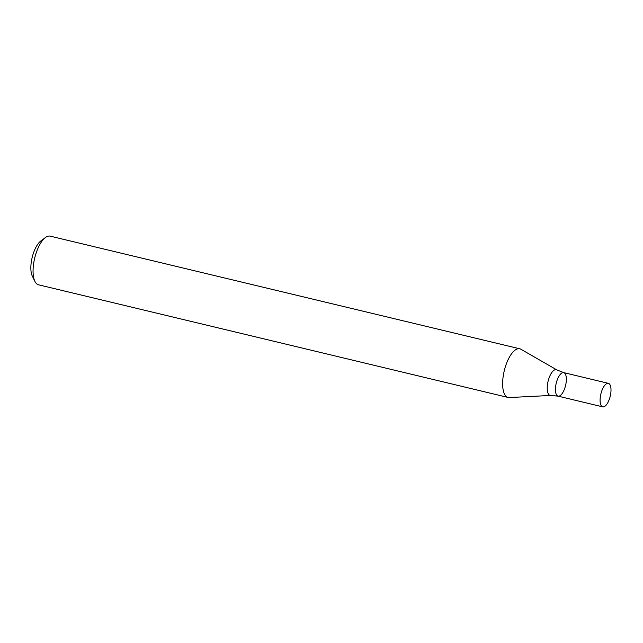 <?xml version="1.0" encoding="UTF-8"?>
<svg xmlns="http://www.w3.org/2000/svg" width="643" height="643" viewBox="0 0 643 643"><rect width="100%" height="100%" fill="white"/><g stroke="black" fill="none" stroke-linecap="round" stroke-linejoin="round"><path stroke-width="0.96" d="M519.753 348.787L50.186 236.142A25.021 9.934 103.5 0 0 45.428 237.54A25.021 9.934 103.5 0 0 34.682 258.156A25.021 9.934 103.5 0 0 34.907 281.401A25.021 9.934 103.5 0 0 38.508 284.801L508.083 397.446A25.021 9.934 103.5 0 0 509.24 397.551L550.713 395.453A13.23 5.257 -76.5 0 1 547.45 384.723A13.23 5.257 -76.5 0 1 553.961 370.264A13.23 5.257 -76.5 0 1 556.846 369.902L520.838 349.221A25.021 9.934 103.5 0 0 519.753 348.787A25.021 9.934 103.5 0 0 515.381 349.905A25.021 9.934 103.5 0 0 503.26 375.842A25.021 9.934 103.5 0 0 508.083 397.446M45.428 237.54L40.742 241.053A20.013 7.949 103.5 0 0 32.15 257.546A20.013 7.949 103.5 0 0 32.327 276.144L34.907 281.401M602.732 406.858A12.096 4.806 -76.5 0 1 600.401 396.418A12.096 4.806 -76.5 0 1 606.261 383.879A12.096 4.806 -76.5 0 1 608.374 383.341A12.096 4.806 -76.5 0 1 610.223 396.217A12.096 4.806 -76.5 0 1 602.732 406.858L558.076 396.144A12.096 4.806 -76.5 0 1 555.745 385.704A12.096 4.806 -76.5 0 1 561.604 373.165A12.096 4.806 -76.5 0 1 563.718 372.627A12.096 4.806 -76.5 0 1 565.567 385.503A12.096 4.806 -76.5 0 1 558.076 396.144A12.096 4.806 -76.5 0 1 555.745 385.704A12.096 4.806 -76.5 0 1 561.604 373.165A12.096 4.806 -76.5 0 1 563.718 372.627L556.846 369.902M558.076 396.144L550.713 395.453M608.374 383.341L563.718 372.627"/></g></svg>

